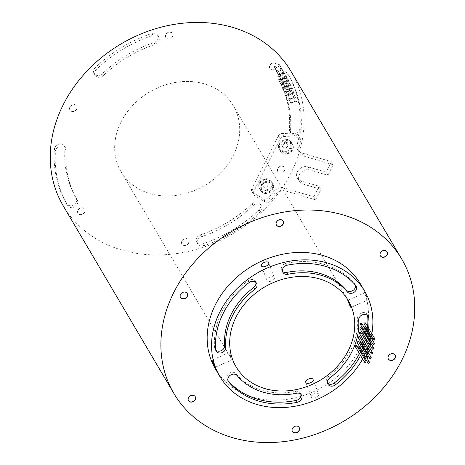 <?xml version="1.0" encoding="UTF-8"?>
<svg xmlns="http://www.w3.org/2000/svg" width="465" height="465" viewBox="0 0 465 465"><rect width="100%" height="100%" fill="white"/><g stroke="black" fill="none" stroke-linecap="round" stroke-linejoin="round"><path stroke-width="0.35" stroke-dasharray="2.33 1.74" d="M277.919 64.862A0.849 0.703 -30.5 0 1 279.378 65.292A0.849 0.703 -30.5 0 1 277.919 64.862M287.079 80.387A0.849 0.703 -30.5 0 1 288.538 80.823A0.849 0.703 -30.5 0 1 287.079 80.387M281.744 73.104A0.849 0.703 -30.5 0 1 283.208 73.54A0.849 0.703 -30.5 0 1 281.744 73.104M290.904 88.635A0.849 0.703 -30.5 0 1 292.363 89.065A0.849 0.703 -30.5 0 1 290.904 88.635M279.936 68.93A0.849 0.703 -30.5 0 1 281.401 69.361A0.849 0.703 -30.5 0 1 279.936 68.93M289.096 84.456A0.849 0.703 -30.5 0 1 290.555 84.892A0.849 0.703 -30.5 0 1 289.096 84.456M283.336 77.376A0.849 0.703 -30.5 0 1 284.795 77.812A0.849 0.703 -30.5 0 1 283.336 77.376M292.497 92.907A0.849 0.703 -30.5 0 1 293.956 93.337A0.849 0.703 -30.5 0 1 292.497 92.907M284.708 81.741A0.849 0.703 -30.5 0 1 286.167 82.177A0.849 0.703 -30.5 0 1 284.708 81.741M293.868 97.272A0.849 0.703 -30.5 0 1 295.327 97.702A0.849 0.703 -30.5 0 1 293.868 97.272M285.859 86.188A0.849 0.703 -30.5 0 1 287.318 86.624A0.849 0.703 -30.5 0 1 285.859 86.188M295.019 101.719A0.849 0.703 -30.5 0 1 296.478 102.149A0.849 0.703 -30.5 0 1 295.019 101.719M276.332 70.738A0.849 0.703 -30.5 0 1 277.791 71.168A0.849 0.703 -30.5 0 1 276.332 70.738M285.487 86.263A0.849 0.703 -30.5 0 1 286.952 86.699A0.849 0.703 -30.5 0 1 285.487 86.263M279.616 78.91A0.849 0.703 -30.5 0 1 281.081 79.346A0.849 0.703 -30.5 0 1 279.616 78.91M288.777 94.442A0.849 0.703 -30.5 0 1 290.236 94.872A0.849 0.703 -30.5 0 1 288.777 94.442M280.947 83.136A0.849 0.703 -30.5 0 1 282.406 83.566A0.849 0.703 -30.5 0 1 280.947 83.136M290.108 98.667A0.849 0.703 -30.5 0 1 291.567 99.097A0.849 0.703 -30.5 0 1 290.108 98.667M282.057 87.437A0.849 0.703 -30.5 0 1 283.522 87.873A0.849 0.703 -30.5 0 1 282.057 87.437M291.218 102.968A0.849 0.703 -30.5 0 1 292.683 103.399A0.849 0.703 -30.5 0 1 291.218 102.968M278.076 74.778A0.849 0.703 -30.5 0 1 279.541 75.208A0.849 0.703 -30.5 0 1 278.076 74.778M287.236 90.303A0.849 0.703 -30.5 0 1 288.701 90.739A0.849 0.703 -30.5 0 1 287.236 90.303M274.373 66.797A0.849 0.703 -30.5 0 1 275.838 67.233A0.849 0.703 -30.5 0 1 274.373 66.797M283.534 82.328A0.849 0.703 -30.5 0 1 284.999 82.758A0.849 0.703 -30.5 0 1 283.534 82.328M358.782 347.39A0.849 0.703 149.5 0 0 360.241 346.53A0.849 0.703 149.5 0 0 359.358 346.262M355.301 346.623A0.849 0.703 149.5 0 0 356.76 345.762M360.544 342.757A0.849 0.703 149.5 0 0 362.002 341.897A0.849 0.703 149.5 0 0 360.735 341.862M356.981 342.228A0.849 0.703 149.5 0 0 358.439 341.368M361.968 338.078A0.849 0.703 149.5 0 0 363.427 337.218A0.849 0.703 149.5 0 0 361.898 337.631M358.329 337.782A0.849 0.703 149.5 0 0 359.788 336.922M363.979 332.196A0.849 0.703 149.5 0 0 363.043 333.364A0.849 0.703 149.5 0 0 364.502 332.504M359.346 333.312A0.849 0.703 149.5 0 0 360.805 332.452M364.223 327.563A0.849 0.703 149.5 0 0 364.49 328.953A0.849 0.703 149.5 0 0 365.223 327.79M360.032 328.836A0.849 0.703 149.5 0 0 361.491 327.976M360.375 324.372A0.849 0.703 149.5 0 0 361.834 323.512M364.124 323.948A0.849 0.703 149.5 0 0 365.583 323.088M318.583 394.082C317.415 391.658 309.841 394.994 311.451 397.226C312.672 399.801 320.246 396.471 318.583 394.082L313.038 379.469M305.732 382.253L311.451 397.226M229.524 353.104C227.92 350.564 230.384 357.044 231.849 359.218C233.221 361.863 230.75 355.37 229.524 353.104L229.076 352.598L211.819 360.201M274.222 277.599C272.99 275.001 265.416 278.326 267.09 280.744C268.247 283.144 275.821 279.808 274.222 277.599L268.677 262.987M261.371 265.771L267.09 280.744M365.449 293.206C364.054 290.573 366.525 297.065 367.78 299.321C369.355 301.872 366.891 295.391 365.449 293.206L365.066 292.677L347.808 300.28M196.695 237.993A5.528 4.604 -30.5 0 1 200.369 234.871A117.197 97.615 149.5 0 0 252.03 203.74A5.528 4.604 -30.5 0 1 260.319 203.995A5.528 4.604 -30.5 0 1 259.092 209.872A128.247 106.822 -30.5 0 1 202.554 243.939A5.528 4.604 -30.5 0 1 196.701 242.213A5.528 4.604 -30.5 0 1 196.695 237.993M197.794 239.859A5.528 4.604 -30.5 0 1 201.467 236.732A117.197 97.615 149.5 0 0 253.129 205.6A5.528 4.604 -30.5 0 1 261.417 205.861A5.528 4.604 -30.5 0 1 260.191 211.732A128.247 106.822 -30.5 0 1 203.653 245.799A5.528 4.604 -30.5 0 1 197.799 244.073A5.528 4.604 -30.5 0 1 197.794 239.859M54.899 147.353A5.528 4.604 -30.5 0 1 59.66 143.97A5.528 4.604 -30.5 0 1 64.426 145.958A5.528 4.604 -30.5 0 1 64.955 148.312A117.197 97.615 149.5 0 0 76.121 198.061A5.528 4.604 -30.5 0 1 73.685 204.827A5.528 4.604 -30.5 0 1 66.594 203.664A5.528 4.604 -30.5 0 1 66.588 203.653A128.247 106.822 -30.5 0 1 54.376 149.219A5.528 4.604 -30.5 0 1 54.899 147.353M55.998 149.213A5.528 4.604 -30.5 0 1 60.758 145.83A5.528 4.604 -30.5 0 1 65.524 147.818A5.528 4.604 -30.5 0 1 66.053 150.172A117.197 97.615 149.5 0 0 77.219 199.921A5.528 4.604 -30.5 0 1 74.784 206.687A5.528 4.604 -30.5 0 1 67.692 205.53A5.528 4.604 -30.5 0 1 67.687 205.518A128.247 106.822 -30.5 0 1 55.475 151.079A5.528 4.604 -30.5 0 1 55.998 149.213M94.035 69.209A5.528 4.604 -30.5 0 1 95.267 67.553A128.247 106.822 -30.5 0 1 151.805 33.486A5.528 4.604 -30.5 0 1 157.658 35.212A5.528 4.604 -30.5 0 1 153.991 42.553A117.197 97.615 149.5 0 0 102.323 73.685A5.528 4.604 -30.5 0 1 94.035 73.424A5.528 4.604 -30.5 0 1 94.035 69.209M95.133 71.069A5.528 4.604 -30.5 0 1 96.365 69.419A128.247 106.822 -30.5 0 1 152.904 35.346A5.528 4.604 -30.5 0 1 158.757 37.072A5.528 4.604 -30.5 0 1 155.089 44.413A117.197 97.615 149.5 0 0 103.422 75.545A5.528 4.604 -30.5 0 1 95.139 75.289A5.528 4.604 -30.5 0 1 95.133 71.069M278.239 75.156A5.528 4.604 -30.5 0 1 282.999 71.773A5.528 4.604 -30.5 0 1 287.759 73.761A5.528 4.604 -30.5 0 1 287.765 73.766A128.247 106.822 -30.5 0 1 299.983 128.206A5.528 4.604 -30.5 0 1 295.723 133.217A5.528 4.604 -30.5 0 1 289.933 131.467A5.528 4.604 -30.5 0 1 289.404 129.113A117.197 97.615 149.5 0 0 278.239 79.364A5.528 4.604 -30.5 0 1 278.239 75.156M279.337 77.016A5.528 4.604 -30.5 0 1 284.098 73.633A5.528 4.604 -30.5 0 1 288.864 75.621A5.528 4.604 -30.5 0 1 288.864 75.632A128.247 106.822 -30.5 0 1 301.082 130.072A5.528 4.604 -30.5 0 1 296.821 135.077A5.528 4.604 -30.5 0 1 291.032 133.327A5.528 4.604 -30.5 0 1 290.503 130.973A117.197 97.615 149.5 0 0 279.337 81.23A5.528 4.604 -30.5 0 1 279.337 77.016M255.843 282.418A5.295 4.412 149.5 0 0 255.43 281.401A5.295 4.412 149.5 0 0 248.019 280.703A79.986 66.623 149.5 0 0 214.528 347.588A5.295 4.412 149.5 0 0 215.033 349.238A5.295 4.412 149.5 0 0 215.725 350.087M300.803 394.204A5.295 4.412 149.5 0 0 300.39 393.192A5.295 4.412 149.5 0 0 295.502 391.344A69.401 57.805 -30.5 0 1 236.011 373.721A5.295 4.412 149.5 0 0 229.251 373.308A5.295 4.412 149.5 0 0 227.245 379.597A5.295 4.412 149.5 0 0 227.6 380.103A79.986 66.623 149.5 0 0 227.949 380.51M360.52 355.475A79.986 66.623 149.5 0 0 361.189 354.179A79.986 66.623 149.5 0 0 361.433 353.685M361.91 352.697A79.986 66.623 149.5 0 0 363.299 349.604M363.828 348.32A79.986 66.623 149.5 0 0 364.88 345.553M365.432 343.949A79.986 66.623 149.5 0 0 366.176 341.554M366.618 340.002A79.986 66.623 149.5 0 0 367.298 337.247M367.484 336.422A79.986 66.623 149.5 0 0 368.164 332.777M368.396 331.19A79.986 66.623 149.5 0 0 368.71 328.389M359.422 353.609A79.986 66.623 149.5 0 0 360.09 352.313A79.986 66.623 149.5 0 0 360.334 351.819M360.811 350.831A79.986 66.623 149.5 0 0 362.2 347.744M362.729 346.46A79.986 66.623 149.5 0 0 363.781 343.687M364.333 342.083A79.986 66.623 149.5 0 0 365.077 339.694M365.519 338.136A79.986 66.623 149.5 0 0 366.199 335.387M366.385 334.562A79.986 66.623 149.5 0 0 367.065 330.911M367.298 329.325A79.986 66.623 149.5 0 0 367.612 326.529M367.612 315.532A5.295 4.412 149.5 0 0 367.205 314.52A5.295 4.412 149.5 0 0 361.328 312.962A5.295 4.412 149.5 0 0 357.573 318.246A69.401 57.805 -30.5 0 1 350.959 349.61A69.401 57.805 -30.5 0 1 328.511 376.278A5.295 4.412 149.5 0 0 326.808 382.358A5.295 4.412 149.5 0 0 327.494 383.207M355.388 285.109A5.295 4.412 149.5 0 0 354.993 284.162A5.295 4.412 149.5 0 0 354.638 283.656A79.986 66.623 149.5 0 0 286.068 263.341A5.295 4.412 149.5 0 0 281.842 270.566A5.295 4.412 149.5 0 0 282.534 271.415M267.863 185.576A2.784 2.319 -30.5 0 1 265.463 187.279A2.784 2.319 -30.5 0 1 263.062 186.279A2.784 2.319 -30.5 0 1 263.056 184.152A2.784 2.319 -30.5 0 1 265.457 182.449A2.784 2.319 -30.5 0 1 267.857 183.448A2.784 2.319 -30.5 0 1 267.863 185.576M267.898 185.634A2.784 2.319 -30.5 0 1 265.498 187.343A2.784 2.319 -30.5 0 1 263.097 186.337A2.784 2.319 -30.5 0 1 263.097 184.216A2.784 2.319 -30.5 0 1 265.492 182.507A2.784 2.319 -30.5 0 1 267.898 183.512A2.784 2.319 -30.5 0 1 267.898 185.634M287.533 146.289A2.784 2.319 -30.5 0 1 285.138 147.992A2.784 2.319 -30.5 0 1 282.737 146.992A2.784 2.319 -30.5 0 1 282.732 144.865A2.784 2.319 -30.5 0 1 285.132 143.162A2.784 2.319 -30.5 0 1 287.533 144.162A2.784 2.319 -30.5 0 1 287.533 146.289M287.573 146.347A2.784 2.319 -30.5 0 1 285.173 148.056A2.784 2.319 -30.5 0 1 282.772 147.05A2.784 2.319 -30.5 0 1 282.767 144.929A2.784 2.319 -30.5 0 1 285.167 143.22A2.784 2.319 -30.5 0 1 287.568 144.226A2.784 2.319 -30.5 0 1 287.573 146.347M271.508 186.657A7.01 5.842 -30.5 0 1 265.469 190.946A7.01 5.842 -30.5 0 1 259.418 188.424A7.01 5.842 -30.5 0 1 259.412 183.071A7.01 5.842 -30.5 0 1 265.451 178.775A7.01 5.842 -30.5 0 1 271.502 181.298A7.01 5.842 -30.5 0 1 271.508 186.657M272.972 189.139A7.01 5.842 -30.5 0 1 266.933 193.434A7.01 5.842 -30.5 0 1 260.888 190.912A7.01 5.842 -30.5 0 1 260.877 185.558A7.01 5.842 -30.5 0 1 266.916 181.263A7.01 5.842 -30.5 0 1 272.967 183.785A7.01 5.842 -30.5 0 1 272.972 189.139M291.183 147.37A7.01 5.842 -30.5 0 1 285.144 151.66A7.01 5.842 -30.5 0 1 279.093 149.137A7.01 5.842 -30.5 0 1 279.087 143.784A7.01 5.842 -30.5 0 1 285.126 139.488A7.01 5.842 -30.5 0 1 291.171 142.011A7.01 5.842 -30.5 0 1 291.183 147.37M292.648 149.852A7.01 5.842 -30.5 0 1 286.609 154.148A7.01 5.842 -30.5 0 1 280.558 151.625A7.01 5.842 -30.5 0 1 280.552 146.272A7.01 5.842 -30.5 0 1 286.591 141.976A7.01 5.842 -30.5 0 1 292.636 144.499A7.01 5.842 -30.5 0 1 292.648 149.852M367.78 299.321L368.216 299.826L350.965 307.435M360.218 283.586A84.049 70.006 -30.5 0 1 360.294 347.762A84.049 70.006 -30.5 0 1 287.911 399.226A84.049 70.006 -30.5 0 1 215.429 368.989M371.855 333.725A84.049 70.006 -30.5 0 1 371.372 336.242M371.058 337.683A84.049 70.006 -30.5 0 1 370.436 340.165M369.983 341.798A84.049 70.006 -30.5 0 1 369.187 344.356M368.687 345.815A84.049 70.006 -30.5 0 1 367.862 348.064M367.257 349.581A84.049 70.006 -30.5 0 1 366.124 352.214M365.554 353.435A84.049 70.006 -30.5 0 1 364.694 355.214A84.049 70.006 -30.5 0 1 364.089 356.393M231.849 359.218L232.227 359.753L214.975 367.356M120.999 122.068A65.152 54.271 149.5 0 0 121.057 171.812A65.152 54.271 149.5 0 0 177.252 195.248A65.152 54.271 149.5 0 0 233.36 155.356A65.152 54.271 149.5 0 0 233.296 105.607A65.152 54.271 149.5 0 0 177.107 82.171A65.152 54.271 149.5 0 0 120.999 122.068M395.07 355.004A3.912 3.255 149.5 0 0 395.012 354.911A3.912 3.255 149.5 0 0 391.64 353.505A3.912 3.255 149.5 0 0 388.275 355.899A3.912 3.255 149.5 0 0 388.281 358.881A3.912 3.255 149.5 0 0 388.339 358.974M299.129 427.411A3.912 3.255 149.5 0 0 299.076 427.318A3.912 3.255 149.5 0 0 295.705 425.911A3.912 3.255 149.5 0 0 292.34 428.306A3.912 3.255 149.5 0 0 292.346 431.293A3.912 3.255 149.5 0 0 292.398 431.381M195.195 396.616A3.912 3.255 149.5 0 0 195.143 396.523A3.912 3.255 149.5 0 0 191.772 395.116A3.912 3.255 149.5 0 0 188.401 397.511A3.912 3.255 149.5 0 0 188.406 400.499A3.912 3.255 149.5 0 0 188.465 400.586M187.197 293.415A3.912 3.255 149.5 0 0 187.145 293.322A3.912 3.255 149.5 0 0 183.774 291.915A3.912 3.255 149.5 0 0 180.403 294.31A3.912 3.255 149.5 0 0 180.408 297.292A3.912 3.255 149.5 0 0 180.467 297.385M283.133 221.009A3.912 3.255 149.5 0 0 283.08 220.916A3.912 3.255 149.5 0 0 279.709 219.509A3.912 3.255 149.5 0 0 276.344 221.904A3.912 3.255 149.5 0 0 276.344 224.886A3.912 3.255 149.5 0 0 276.402 224.979M387.072 251.803A3.912 3.255 149.5 0 0 387.014 251.71A3.912 3.255 149.5 0 0 383.642 250.304A3.912 3.255 149.5 0 0 380.277 252.698A3.912 3.255 149.5 0 0 380.283 255.68A3.912 3.255 149.5 0 0 380.341 255.773M76.615 108.915A3.912 3.255 -30.5 0 1 73.249 111.309A3.912 3.255 -30.5 0 1 69.878 109.903A3.912 3.255 -30.5 0 1 69.872 106.921A3.912 3.255 -30.5 0 1 73.238 104.526A3.912 3.255 -30.5 0 1 76.609 105.933A3.912 3.255 -30.5 0 1 76.615 108.915M76.725 109.101A3.912 3.255 -30.5 0 1 73.36 111.495A3.912 3.255 -30.5 0 1 69.988 110.089A3.912 3.255 -30.5 0 1 69.983 107.107A3.912 3.255 -30.5 0 1 73.348 104.712A3.912 3.255 -30.5 0 1 76.719 106.119A3.912 3.255 -30.5 0 1 76.725 109.101M84.613 212.116A3.912 3.255 -30.5 0 1 81.247 214.51A3.912 3.255 -30.5 0 1 77.876 213.104A3.912 3.255 -30.5 0 1 77.87 210.122A3.912 3.255 -30.5 0 1 81.236 207.727A3.912 3.255 -30.5 0 1 84.607 209.134A3.912 3.255 -30.5 0 1 84.613 212.116M84.723 212.302A3.912 3.255 -30.5 0 1 81.358 214.696A3.912 3.255 -30.5 0 1 77.986 213.29A3.912 3.255 -30.5 0 1 77.981 210.308A3.912 3.255 -30.5 0 1 81.346 207.913A3.912 3.255 -30.5 0 1 84.717 209.32A3.912 3.255 -30.5 0 1 84.723 212.302M188.546 242.91A3.912 3.255 -30.5 0 1 185.18 245.305A3.912 3.255 -30.5 0 1 181.809 243.898A3.912 3.255 -30.5 0 1 181.803 240.917A3.912 3.255 -30.5 0 1 185.175 238.522A3.912 3.255 -30.5 0 1 188.546 239.928A3.912 3.255 -30.5 0 1 188.546 242.91M188.656 243.096A3.912 3.255 -30.5 0 1 185.291 245.491A3.912 3.255 -30.5 0 1 181.92 244.084A3.912 3.255 -30.5 0 1 181.914 241.103A3.912 3.255 -30.5 0 1 185.285 238.708A3.912 3.255 -30.5 0 1 188.656 240.114A3.912 3.255 -30.5 0 1 188.656 243.096M276.489 67.303A3.912 3.255 -30.5 0 1 273.118 69.698A3.912 3.255 -30.5 0 1 269.747 68.291A3.912 3.255 -30.5 0 1 269.747 65.303A3.912 3.255 -30.5 0 1 273.112 62.909A3.912 3.255 -30.5 0 1 276.483 64.315A3.912 3.255 -30.5 0 1 276.489 67.303M276.599 67.489A3.912 3.255 -30.5 0 1 273.228 69.884A3.912 3.255 -30.5 0 1 269.857 68.477A3.912 3.255 -30.5 0 1 269.857 65.489A3.912 3.255 -30.5 0 1 273.222 63.095A3.912 3.255 -30.5 0 1 276.594 64.501A3.912 3.255 -30.5 0 1 276.599 67.489M172.55 36.508A3.912 3.255 -30.5 0 1 169.184 38.903A3.912 3.255 -30.5 0 1 165.813 37.496A3.912 3.255 -30.5 0 1 165.807 34.509A3.912 3.255 -30.5 0 1 169.179 32.114A3.912 3.255 -30.5 0 1 172.55 33.521A3.912 3.255 -30.5 0 1 172.55 36.508M172.66 36.694A3.912 3.255 -30.5 0 1 169.295 39.089A3.912 3.255 -30.5 0 1 165.924 37.682A3.912 3.255 -30.5 0 1 165.918 34.695A3.912 3.255 -30.5 0 1 169.283 32.3A3.912 3.255 -30.5 0 1 172.655 33.707A3.912 3.255 -30.5 0 1 172.66 36.694M63.257 205.908A132.263 110.164 149.5 0 0 279.57 191.65A9.12 7.597 -30.5 0 1 286.103 191.121L315.59 199.863L313.759 196.753L284.266 188.017A9.12 7.597 -30.5 0 0 273.658 191.656L275.489 194.759A9.12 7.597 -30.5 0 1 279.57 191.65A132.263 110.164 149.5 0 0 291.23 172.503A132.263 110.164 149.5 0 0 299.286 152.288A132.263 110.164 149.5 0 0 291.102 71.517M272.257 183.32L272.705 189.057L267.369 193.085L261.592 191.371L261.15 185.634L266.48 181.612L272.257 183.32L270.793 180.839L271.235 186.575L272.705 189.057M281.267 152.084L280.819 146.347L286.155 142.325L291.933 144.034L292.375 149.771L287.045 153.799L281.267 152.084L279.802 149.602L279.355 143.865L280.819 146.347M273.658 191.656L268.834 197.677A3.912 3.255 149.5 0 1 263.55 198.915L252.826 192.516A3.912 3.255 149.5 0 1 251.838 191.534A3.912 3.255 149.5 0 1 251.832 188.552L278.244 135.809A3.912 3.255 149.5 0 1 282.441 133.379L295.973 134.17A3.912 3.255 149.5 0 1 298.518 135.611A3.912 3.255 149.5 0 1 298.809 137.814L297.135 144.772L298.966 147.876A9.12 7.597 149.5 0 0 299.286 152.288A9.12 7.597 149.5 0 0 299.652 153.008A9.12 7.597 149.5 0 0 303.662 156.048L333.155 164.784L327.889 175.305L309.911 169.981A8.341 6.946 -30.5 0 0 300.733 172.707A8.341 6.946 -30.5 0 0 299.21 181.234A8.341 6.946 -30.5 0 0 302.884 184.012L320.862 189.336L319.031 186.232L301.053 180.908A8.341 6.946 -30.5 0 1 297.379 178.13A8.341 6.946 -30.5 0 1 298.896 169.603A8.341 6.946 -30.5 0 1 308.074 166.877L309.911 169.981M298.966 147.876L300.64 140.918A3.912 3.255 149.5 0 0 300.349 138.721A3.912 3.255 149.5 0 0 297.803 137.274L284.272 136.483A3.912 3.255 149.5 0 0 280.075 138.919L253.663 191.656A3.912 3.255 149.5 0 0 253.669 194.637A3.912 3.255 149.5 0 0 254.657 195.626L265.381 202.019A3.912 3.255 149.5 0 0 270.665 200.781L275.489 194.759M297.135 144.772A9.12 7.597 149.5 0 0 297.821 149.904A9.12 7.597 149.5 0 0 301.832 152.944L331.324 161.681L333.155 164.784M331.324 161.681L326.052 172.201L327.889 175.305M326.052 172.201L308.074 166.877M315.59 199.863L320.862 189.336M313.759 196.753L319.031 186.232M363.589 357.341A84.049 70.006 -30.5 0 1 362.642 359.061M279.355 143.865L284.69 139.837L290.468 141.552L290.91 147.289L285.58 151.311L279.802 149.602M285.58 151.311L287.045 153.799M284.69 139.837L286.155 142.325M290.468 141.552L291.933 144.034M290.91 147.289L292.375 149.771M271.235 186.575L265.904 190.598L267.369 193.085M265.904 190.598L260.127 188.889L261.592 191.371M260.127 188.889L259.685 183.152L261.15 185.634M259.685 183.152L265.015 179.124L266.48 181.612M265.015 179.124L270.793 180.839M284.487 170.504A3.912 3.255 -30.5 0 1 281.116 172.899A3.912 3.255 -30.5 0 1 277.745 171.492A3.912 3.255 -30.5 0 1 277.745 168.504A3.912 3.255 -30.5 0 1 281.11 166.115A3.912 3.255 -30.5 0 1 284.481 167.522A3.912 3.255 -30.5 0 1 284.487 170.504M284.597 170.69A3.912 3.255 -30.5 0 1 281.226 173.085A3.912 3.255 -30.5 0 1 277.855 171.678A3.912 3.255 -30.5 0 1 277.855 168.696A3.912 3.255 -30.5 0 1 281.22 166.301A3.912 3.255 -30.5 0 1 284.592 167.708A3.912 3.255 -30.5 0 1 284.597 170.69M201.467 236.732L200.369 234.871M66.053 150.172L64.955 148.312M96.365 69.419L95.267 67.553M287.759 73.761L288.864 75.621L287.765 73.766M248.019 280.703L249.118 282.569M295.502 391.344L296.6 393.21M328.511 376.278L329.615 378.144M354.638 283.656L355.737 285.522M284.266 188.017L286.103 191.121M268.834 197.677L270.665 200.781M263.55 198.915L265.381 202.019M252.826 192.516L254.657 195.626M251.832 188.552L253.663 191.656M278.244 135.809L280.075 138.919M282.441 133.379L284.272 136.483M295.973 134.17L297.803 137.274M298.809 137.814L300.64 140.918M301.832 152.944L303.662 156.048M301.053 180.908L302.884 184.012M286.068 263.341L287.172 265.207M357.573 318.246L358.672 320.112M236.011 373.721L237.109 375.581M227.6 380.103L228.077 380.911M214.528 347.588L215.626 349.453M279.337 81.23L278.239 79.364M290.503 130.973L289.404 129.113M301.082 130.072L299.983 128.206M152.904 35.346L151.805 33.486M155.089 44.413L153.991 42.553M103.422 75.545L102.323 73.685M77.219 199.921L76.121 198.061M55.475 151.079L54.376 149.219M203.653 245.799L202.554 243.939M260.191 211.732L259.092 209.872M253.129 205.6L252.03 203.74M279.378 64.647L288.538 80.172M283.202 72.889L292.363 88.42M281.395 68.715L290.555 84.241M284.795 77.167L293.956 92.692M286.167 81.526L295.327 97.057M287.318 85.973L296.478 101.504M277.791 70.523L286.952 86.054M281.081 78.701L290.236 94.226M282.406 82.921L291.567 98.452M283.522 87.222L292.677 102.753M279.541 74.563L288.695 90.094M275.838 66.588L284.993 82.113M367.019 358.027L360.241 346.53M368.757 353.348L362.002 341.897M370.035 348.419L363.427 337.218M65.524 147.818L64.426 145.958M255.43 281.401L256.529 283.266M300.39 393.192L301.494 395.052M354.993 284.162L356.091 286.022M260.888 190.912L259.418 188.424M280.558 151.625L279.093 149.137M121.057 171.812L236.098 366.844M251.838 191.534L253.669 194.637M298.518 135.611L300.349 138.721M297.821 149.904L299.652 153.008M297.379 178.13L299.21 181.234M233.296 105.607L348.337 300.64M292.636 144.499L291.171 142.011M272.967 183.785L271.502 181.298M281.842 270.566L282.947 272.432M326.808 382.358L327.906 384.218M367.205 314.52L368.303 316.38M227.245 379.597L228.344 381.463M215.033 349.238L216.132 351.104M291.032 133.327L289.933 131.467M158.757 37.072L157.658 35.212M95.139 75.289L94.035 73.424M197.799 244.073L196.701 242.213M261.417 205.861L260.319 203.995M370.529 340.124L363.764 328.65M369.71 344.675L363.043 333.364M274.379 67.448L283.534 82.973M278.082 75.423L287.236 90.954M282.063 88.088L291.218 103.614M280.947 83.781L290.108 99.312M279.622 79.562L288.777 95.087M276.332 71.383L285.493 86.914M285.859 86.833L295.019 102.364M284.708 82.392L293.868 97.917M283.336 78.027L292.497 93.552M279.936 69.576L289.096 85.107M281.744 73.749L290.904 89.28M277.919 65.507L287.079 81.038"/><path stroke-width="0.7" d="M369.402 362.706A0.849 0.703 149.5 0 0 367.937 362.276A0.849 0.703 149.5 0 0 369.402 362.706M359.358 346.262A0.849 0.703 149.5 0 0 358.782 347.39L367.943 362.921M365.92 361.939A0.849 0.703 149.5 0 0 364.461 361.508A0.849 0.703 149.5 0 0 365.92 361.939M365.92 361.293L356.76 345.762A0.849 0.703 149.5 0 0 355.301 346.623L364.461 362.154M371.163 358.073A0.849 0.703 149.5 0 0 369.704 357.643A0.849 0.703 149.5 0 0 371.163 358.073M360.735 341.862A0.849 0.703 149.5 0 0 360.544 342.757L369.704 358.288M367.594 357.544A0.849 0.703 149.5 0 0 366.135 357.108A0.849 0.703 149.5 0 0 367.594 357.544M367.594 356.893L358.439 341.368A0.849 0.703 149.5 0 0 356.981 342.228L366.135 357.754M372.587 353.388A0.849 0.703 149.5 0 0 371.128 352.958A0.849 0.703 149.5 0 0 372.587 353.388M368.948 353.098A0.849 0.703 149.5 0 0 367.484 352.662A0.849 0.703 149.5 0 0 368.948 353.098M368.948 352.453L359.788 336.922A0.849 0.703 149.5 0 0 358.329 337.782L367.49 353.313M373.662 348.68A0.849 0.703 149.5 0 0 372.198 348.244A0.849 0.703 149.5 0 0 373.662 348.68M373.662 348.029L364.502 332.504A0.849 0.703 149.5 0 0 363.979 332.196M369.966 348.628A0.849 0.703 149.5 0 0 368.507 348.192A0.849 0.703 149.5 0 0 369.966 348.628M369.966 347.977L360.805 332.452A0.849 0.703 149.5 0 0 359.346 333.312L368.507 348.837M374.383 343.961A0.849 0.703 149.5 0 0 372.918 343.53A0.849 0.703 149.5 0 0 374.383 343.961M374.377 343.315L365.223 327.79A0.849 0.703 149.5 0 0 364.223 327.563M370.651 343.501L361.491 327.976A0.849 0.703 149.5 0 0 360.032 328.836L369.193 344.362A0.849 0.703 149.5 0 0 370.651 343.501A0.849 0.703 149.5 0 0 369.193 344.362A84.049 70.006 -30.5 0 1 368.687 345.815M370.994 339.688A0.849 0.703 149.5 0 0 369.536 339.258A0.849 0.703 149.5 0 0 370.994 339.688M370.994 339.043L361.834 323.512A0.849 0.703 149.5 0 0 360.375 324.372L369.536 339.903M374.744 339.264A0.849 0.703 149.5 0 0 373.285 338.828A0.849 0.703 149.5 0 0 374.744 339.264M374.744 338.619L365.583 323.088A0.849 0.703 149.5 0 0 364.124 323.948L373.285 339.479M305.819 382.433C304.215 380.231 311.783 376.888 312.951 379.289C314.625 381.695 307.051 385.032 305.819 382.433L305.732 382.253M214.586 366.827C213.15 364.647 210.68 358.16 212.261 360.712C213.511 362.962 215.987 369.454 214.586 366.827L214.975 367.356M211.819 360.201L212.261 360.712M261.458 265.951C259.79 263.568 267.363 260.226 268.59 262.806C270.2 265.033 262.632 268.375 261.458 265.951L261.371 265.771M350.517 306.923C349.291 304.662 346.814 298.17 348.192 300.814C349.651 302.977 352.127 309.469 350.517 306.923L350.965 307.435M347.808 300.28L348.192 300.814M225.258 349.767A5.295 4.412 149.5 0 0 225.763 347.372A69.401 57.805 -30.5 0 1 254.826 289.34A5.295 4.412 149.5 0 0 256.535 287.306A5.295 4.412 149.5 0 0 256.529 283.266A5.295 4.412 149.5 0 0 249.118 282.569A79.986 66.623 149.5 0 0 215.626 349.453A5.295 4.412 149.5 0 0 216.132 351.104A5.295 4.412 149.5 0 0 220.701 353.005A5.295 4.412 149.5 0 0 225.258 349.767M215.725 350.087A5.295 4.412 149.5 0 0 224.159 347.901A5.295 4.412 149.5 0 0 224.665 345.512A69.401 57.805 -30.5 0 1 253.721 287.48A5.295 4.412 149.5 0 0 255.436 285.446A5.295 4.412 149.5 0 0 255.843 282.418M301.494 399.098A5.295 4.412 149.5 0 0 301.494 395.052A5.295 4.412 149.5 0 0 296.6 393.21A69.401 57.805 -30.5 0 1 237.109 375.581A5.295 4.412 149.5 0 0 230.349 375.174A5.295 4.412 149.5 0 0 228.344 381.463A5.295 4.412 149.5 0 0 228.699 381.963A79.986 66.623 149.5 0 0 297.269 402.277A5.295 4.412 149.5 0 0 301.494 399.098M227.949 380.51A79.986 66.623 149.5 0 0 296.164 400.417A5.295 4.412 149.5 0 0 300.396 397.232A5.295 4.412 149.5 0 0 300.803 394.204M361.433 353.685A79.986 66.623 149.5 0 0 361.91 352.697M363.299 349.604A79.986 66.623 149.5 0 0 363.828 348.32M364.88 345.553A79.986 66.623 149.5 0 0 365.432 343.949M366.176 341.554A79.986 66.623 149.5 0 0 366.618 340.002M367.298 337.247A79.986 66.623 149.5 0 0 367.484 336.422M368.164 332.777A79.986 66.623 149.5 0 0 368.396 331.19M368.71 328.389A79.986 66.623 149.5 0 0 368.809 318.031A5.295 4.412 149.5 0 0 368.303 316.38A5.295 4.412 149.5 0 0 362.433 314.822A5.295 4.412 149.5 0 0 358.672 320.112A69.401 57.805 -30.5 0 1 352.057 351.47A69.401 57.805 -30.5 0 1 329.615 378.144A5.295 4.412 149.5 0 0 327.906 384.218A5.295 4.412 149.5 0 0 335.317 384.915A79.986 66.623 149.5 0 0 360.52 355.475M360.334 351.819A79.986 66.623 149.5 0 0 360.811 350.831M362.2 347.744A79.986 66.623 149.5 0 0 362.729 346.46M363.781 343.687A79.986 66.623 149.5 0 0 364.333 342.083M365.077 339.694A79.986 66.623 149.5 0 0 365.519 338.136M366.199 335.387A79.986 66.623 149.5 0 0 366.385 334.562M367.065 330.911A79.986 66.623 149.5 0 0 367.298 329.325M367.612 326.529A79.986 66.623 149.5 0 0 367.71 316.165A5.295 4.412 149.5 0 0 367.612 315.532M356.097 290.061A5.295 4.412 149.5 0 0 356.091 286.022A5.295 4.412 149.5 0 0 355.737 285.522A79.986 66.623 149.5 0 0 287.172 265.207A5.295 4.412 149.5 0 0 282.947 272.432A5.295 4.412 149.5 0 0 287.835 274.274A69.401 57.805 -30.5 0 1 347.326 291.904A5.295 4.412 149.5 0 0 356.097 290.061M282.534 271.415A5.295 4.412 149.5 0 0 286.736 272.414A69.401 57.805 -30.5 0 1 346.227 290.038A5.295 4.412 149.5 0 0 354.998 288.201A5.295 4.412 149.5 0 0 355.388 285.109M362.642 359.061A84.049 70.006 -30.5 0 1 290.096 406.974A84.049 70.006 -30.5 0 1 219.823 376.447L215.429 368.989A84.049 70.006 -30.5 0 1 215.347 304.813A84.049 70.006 -30.5 0 1 287.73 253.355A84.049 70.006 -30.5 0 1 360.218 283.586L364.612 291.038A84.049 70.006 -30.5 0 1 371.855 333.725M219.823 376.447A84.049 70.006 -30.5 0 1 219.742 312.271A84.049 70.006 -30.5 0 1 292.125 260.807A84.049 70.006 -30.5 0 1 364.612 291.038M371.372 336.242A84.049 70.006 -30.5 0 1 371.058 337.683M370.436 340.165A84.049 70.006 -30.5 0 1 369.983 341.798M367.862 348.064A84.049 70.006 -30.5 0 1 367.257 349.581M366.124 352.214A84.049 70.006 -30.5 0 1 365.554 353.435M236.034 317.095A65.152 54.271 149.5 0 0 236.098 366.844A65.152 54.271 149.5 0 0 292.287 390.28A65.152 54.271 149.5 0 0 348.401 350.389A65.152 54.271 149.5 0 0 348.337 300.64A65.152 54.271 149.5 0 0 292.148 277.204A65.152 54.271 149.5 0 0 236.034 317.095M388.385 356.085A3.912 3.255 149.5 0 0 388.391 359.067A3.912 3.255 149.5 0 0 391.763 360.474A3.912 3.255 149.5 0 0 395.128 358.079A3.912 3.255 149.5 0 0 395.122 355.097A3.912 3.255 149.5 0 0 391.751 353.691A3.912 3.255 149.5 0 0 388.385 356.085M388.339 358.974A3.912 3.255 149.5 0 0 391.716 360.282A3.912 3.255 149.5 0 0 395.018 357.893A3.912 3.255 149.5 0 0 395.07 355.004M292.45 428.492A3.912 3.255 149.5 0 0 292.45 431.479A3.912 3.255 149.5 0 0 295.821 432.886A3.912 3.255 149.5 0 0 299.193 430.491A3.912 3.255 149.5 0 0 299.187 427.504A3.912 3.255 149.5 0 0 295.816 426.097A3.912 3.255 149.5 0 0 292.45 428.492M292.398 431.381A3.912 3.255 149.5 0 0 295.775 432.688A3.912 3.255 149.5 0 0 299.082 430.305A3.912 3.255 149.5 0 0 299.129 427.411M188.511 397.697A3.912 3.255 149.5 0 0 188.517 400.685A3.912 3.255 149.5 0 0 191.888 402.091A3.912 3.255 149.5 0 0 195.254 399.697A3.912 3.255 149.5 0 0 195.254 396.709A3.912 3.255 149.5 0 0 191.882 395.302A3.912 3.255 149.5 0 0 188.511 397.697M188.465 400.586A3.912 3.255 149.5 0 0 191.842 401.894A3.912 3.255 149.5 0 0 195.143 399.511A3.912 3.255 149.5 0 0 195.195 396.616M180.513 294.496A3.912 3.255 149.5 0 0 180.519 297.478A3.912 3.255 149.5 0 0 183.89 298.885A3.912 3.255 149.5 0 0 187.256 296.496A3.912 3.255 149.5 0 0 187.256 293.508A3.912 3.255 149.5 0 0 183.884 292.101A3.912 3.255 149.5 0 0 180.513 294.496M180.467 297.385A3.912 3.255 149.5 0 0 183.844 298.693A3.912 3.255 149.5 0 0 187.145 296.304A3.912 3.255 149.5 0 0 187.197 293.415M276.454 222.09A3.912 3.255 149.5 0 0 276.454 225.072A3.912 3.255 149.5 0 0 279.825 226.478A3.912 3.255 149.5 0 0 283.197 224.084A3.912 3.255 149.5 0 0 283.191 221.102A3.912 3.255 149.5 0 0 279.82 219.695A3.912 3.255 149.5 0 0 276.454 222.09M276.402 224.979A3.912 3.255 149.5 0 0 279.779 226.281A3.912 3.255 149.5 0 0 283.086 223.898A3.912 3.255 149.5 0 0 283.133 221.009M380.387 252.884A3.912 3.255 149.5 0 0 380.393 255.866A3.912 3.255 149.5 0 0 383.765 257.273A3.912 3.255 149.5 0 0 387.13 254.878A3.912 3.255 149.5 0 0 387.124 251.896A3.912 3.255 149.5 0 0 383.753 250.49A3.912 3.255 149.5 0 0 380.387 252.884M380.341 255.773A3.912 3.255 149.5 0 0 383.718 257.075A3.912 3.255 149.5 0 0 387.02 254.692A3.912 3.255 149.5 0 0 387.072 251.803M173.77 292.497A132.263 110.164 -30.5 0 1 287.678 211.517A132.263 110.164 -30.5 0 1 401.743 259.092A132.263 110.164 -30.5 0 1 401.87 360.079A132.263 110.164 -30.5 0 1 287.963 441.064A132.263 110.164 -30.5 0 1 173.898 393.483A132.263 110.164 -30.5 0 1 173.77 292.497M401.743 259.092L291.102 71.517A132.263 110.164 149.5 0 0 177.037 23.936A132.263 110.164 149.5 0 0 63.13 104.921A132.263 110.164 149.5 0 0 63.257 205.908L173.898 393.483M327.494 383.207A5.295 4.412 149.5 0 0 334.219 383.055A79.986 66.623 149.5 0 0 359.422 353.609M361.898 337.631A0.849 0.703 149.5 0 0 361.968 338.078L371.128 353.603M364.089 356.393A84.049 70.006 -30.5 0 1 363.589 357.341M224.665 345.512L225.763 347.372M367.71 316.165L368.809 318.031M346.227 290.038L347.326 291.904M286.736 272.414L287.835 274.274M334.219 383.055L335.317 384.915M228.077 380.911L228.699 381.963M296.164 400.417L297.269 402.277M253.721 287.48L254.826 289.34M369.402 362.061L367.019 358.027M371.163 357.428L368.757 353.348M372.587 352.743L370.035 348.419M372.918 344.176L370.529 340.124M372.203 348.895L369.71 344.675"/></g></svg>
